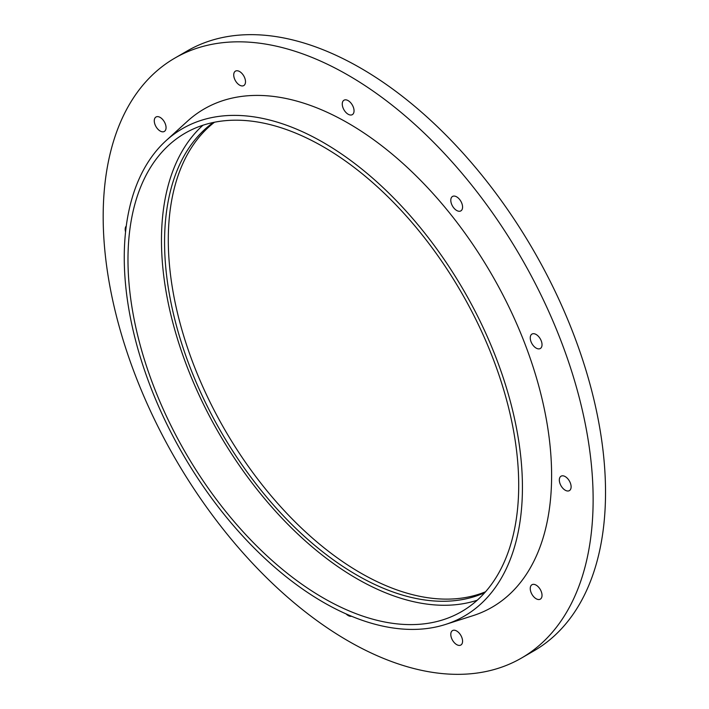 <?xml version="1.0" encoding="UTF-8"?>
<svg xmlns="http://www.w3.org/2000/svg" width="709" height="709" viewBox="0 0 709 709"><rect width="100%" height="100%" fill="white"/><g stroke="black" fill="none" stroke-linecap="round" stroke-linejoin="round"><path stroke-width="1.06" d="M348.154 640.954A346.453 200.027 -120 0 0 521.372 658.12A346.453 200.027 -120 0 0 521.381 258.067A346.453 200.027 -120 0 0 174.928 58.049A346.453 200.027 -120 0 0 121.824 335.658A346.453 200.027 -120 0 0 348.154 640.954M565.215 490.211A8.331 4.812 -120 0 0 569.389 490.619A8.331 4.812 -120 0 0 569.389 480.994A8.331 4.812 -120 0 0 561.049 476.191A8.331 4.812 -120 0 0 559.773 482.864A8.331 4.812 -120 0 0 565.215 490.211M456.685 644.614A8.331 4.812 -120 0 0 460.85 645.03A8.331 4.812 -120 0 0 460.85 635.406A8.331 4.812 -120 0 0 452.519 630.593A8.331 4.812 -120 0 0 451.243 637.276A8.331 4.812 -120 0 0 456.685 644.614M346.089 613.914A8.331 4.812 -120 0 0 348.154 615.536A8.331 4.812 -120 0 0 351.549 616.254M126.264 226.056A8.331 4.812 -120 0 0 125.564 231.949M160.163 131.023A8.331 4.812 -120 0 0 164.328 131.44A8.331 4.812 -120 0 0 164.328 121.815A8.331 4.812 -120 0 0 155.998 117.003A8.331 4.812 -120 0 0 154.722 123.685A8.331 4.812 -120 0 0 160.163 131.023M239.615 85.151A8.331 4.812 -120 0 0 243.781 85.567A8.331 4.812 -120 0 0 243.781 75.943A8.331 4.812 -120 0 0 235.45 71.13A8.331 4.812 -120 0 0 234.174 77.813A8.331 4.812 -120 0 0 239.615 85.151M348.154 114.238A8.331 4.812 -120 0 0 352.32 114.645A8.331 4.812 -120 0 0 352.32 105.021A8.331 4.812 -120 0 0 343.98 100.217A8.331 4.812 -120 0 0 342.704 106.891A8.331 4.812 -120 0 0 348.154 114.238M456.685 210.476A8.331 4.812 -120 0 0 460.85 210.892A8.331 4.812 -120 0 0 460.85 201.267A8.331 4.812 -120 0 0 452.519 196.455A8.331 4.812 -120 0 0 451.243 203.137A8.331 4.812 -120 0 0 456.685 210.476M536.137 348.092A8.331 4.812 -120 0 0 540.302 348.509A8.331 4.812 -120 0 0 540.302 338.884A8.331 4.812 -120 0 0 531.972 334.072A8.331 4.812 -120 0 0 530.695 340.745A8.331 4.812 -120 0 0 536.137 348.092M536.137 598.742A8.331 4.812 -120 0 0 540.302 599.158A8.331 4.812 -120 0 0 540.302 589.534A8.331 4.812 -120 0 0 531.972 584.721A8.331 4.812 -120 0 0 530.695 591.403A8.331 4.812 -120 0 0 536.137 598.742M445.465 624.461L472.956 615.678A287.73 166.119 -120 0 0 492.019 275.021A287.73 166.119 -120 0 0 187.468 121.195L166.119 140.612A281.544 162.547 -120 0 0 144.53 370.231A281.544 162.547 -120 0 0 323.339 602.287A281.544 162.547 -120 0 0 445.465 624.461A281.544 162.547 -120 0 0 464.12 291.124A281.544 162.547 -120 0 0 166.119 140.612M323.339 597.988A276.28 159.516 -120 0 0 461.479 611.672A276.28 159.516 -120 0 0 461.488 292.649A276.28 159.516 -120 0 0 185.2 133.132A276.28 159.516 -120 0 0 142.855 354.527A276.28 159.516 -120 0 0 323.339 597.988M202.969 125.227A276.28 159.516 -120 0 0 181.212 350.494A276.28 159.516 -120 0 0 356.831 578.65A276.28 159.516 -120 0 0 477.21 600.239M213.338 122.471A271.901 156.981 -120 0 0 181.38 342.562A271.901 156.981 -120 0 0 356.831 575.07A271.901 156.981 -120 0 0 484.788 592.644M214.481 122.232A271.901 156.981 -120 0 0 185.918 342.934A271.901 156.981 -120 0 0 360.553 572.925A271.901 156.981 -120 0 0 485.568 591.758M521.372 658.12L533.78 650.951A346.453 200.027 -120 0 0 533.78 250.906A346.453 200.027 -120 0 0 187.327 50.88L174.928 58.049"/></g></svg>
